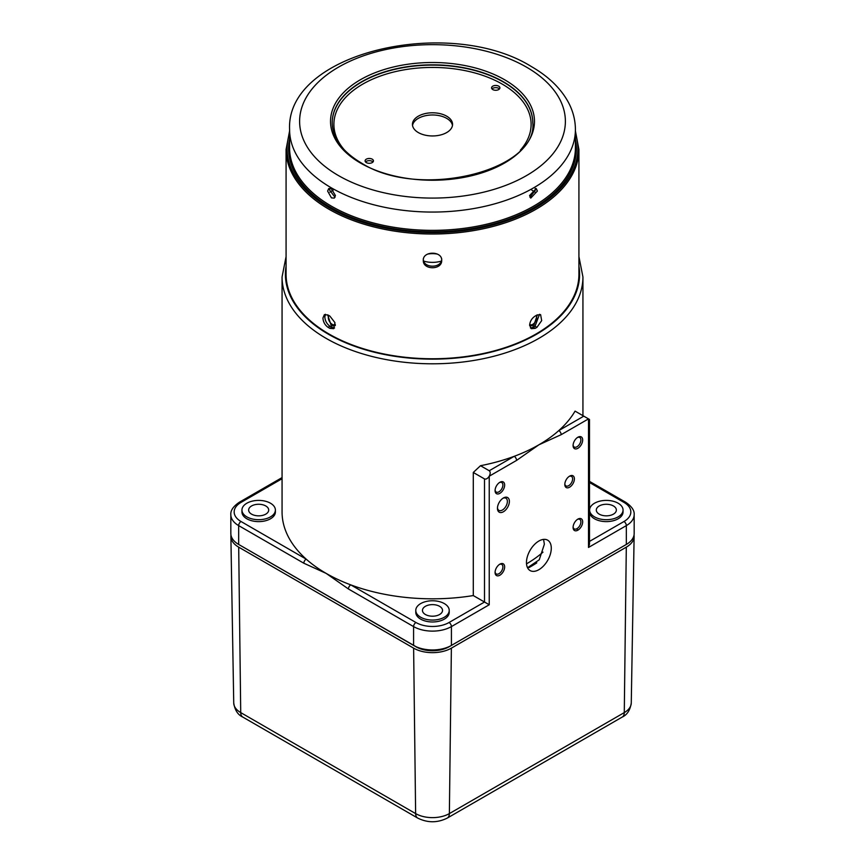<?xml version="1.0" encoding="UTF-8"?>
<svg xmlns="http://www.w3.org/2000/svg" width="865" height="865" viewBox="0 0 865 865"><rect width="100%" height="100%" fill="white"/><g stroke="black" fill="none" stroke-linecap="round" stroke-linejoin="round"><path stroke-width="1.3" d="M577.874 519.13L577.874 519.13A6.769 3.903 120 0 0 573.084 527.412A6.769 3.903 120 0 0 577.874 530.18A6.769 3.903 120 0 0 582.664 521.887A6.769 3.903 120 0 0 577.874 519.13M573.106 526.861A5.514 3.19 120 0 0 574.23 528.915A5.514 3.19 120 0 0 576.987 528.645A5.514 3.19 120 0 0 580.588 523.779A5.514 3.19 120 0 0 579.745 519.368A5.514 3.19 120 0 0 577.409 519.422M499.873 564.164L499.873 564.164A6.769 3.903 120 0 0 495.083 572.457A6.769 3.903 120 0 0 499.873 575.214A6.769 3.903 120 0 0 504.652 566.921A6.769 3.903 120 0 0 499.873 564.164M495.104 571.906A5.514 3.19 120 0 0 496.229 573.949A5.514 3.19 120 0 0 498.986 573.679A5.514 3.19 120 0 0 502.587 568.824A5.514 3.19 120 0 0 501.743 564.402A5.514 3.19 120 0 0 499.408 564.456M569.602 476.139L569.602 476.139A6.769 3.903 120 0 0 564.813 484.422A6.769 3.903 120 0 0 569.602 487.19A6.769 3.903 120 0 0 574.392 478.896A6.769 3.903 120 0 0 569.602 476.139M564.834 483.87A5.514 3.19 120 0 0 565.959 485.925A5.514 3.19 120 0 0 568.716 485.654A5.514 3.19 120 0 0 572.316 480.799A5.514 3.19 120 0 0 571.473 476.377A5.514 3.19 120 0 0 569.138 476.431M497.472 507.69A7.017 4.055 120 0 0 498.9 510.361A7.017 4.055 120 0 0 502.414 510.015A7.017 4.055 120 0 0 506.998 503.83A7.017 4.055 120 0 0 505.917 498.208A7.017 4.055 120 0 0 502.889 498.305M503.419 497.97L503.419 497.97A8.445 4.876 120 0 0 497.451 508.306A8.445 4.876 120 0 0 503.419 511.756A8.445 4.876 120 0 0 509.388 501.419A8.445 4.876 120 0 0 503.419 497.97M573.106 444.978A5.514 3.19 120 0 0 574.23 447.032A5.514 3.19 120 0 0 576.987 446.762A5.514 3.19 120 0 0 580.588 441.896A5.514 3.19 120 0 0 579.745 437.474A5.514 3.19 120 0 0 577.409 437.539M577.874 437.236L577.874 437.236A6.769 3.903 120 0 0 573.084 445.529A6.769 3.903 120 0 0 577.874 448.297A6.769 3.903 120 0 0 582.664 440.004A6.769 3.903 120 0 0 577.874 437.236M495.104 490.012A5.514 3.19 120 0 0 496.229 492.066A5.514 3.19 120 0 0 498.986 491.796A5.514 3.19 120 0 0 502.587 486.93A5.514 3.19 120 0 0 501.743 482.519A5.514 3.19 120 0 0 499.408 482.573M499.873 482.281L499.873 482.281A6.769 3.903 120 0 0 495.083 490.563A6.769 3.903 120 0 0 499.873 493.331A6.769 3.903 120 0 0 504.652 485.038A6.769 3.903 120 0 0 499.873 482.281M526.461 562.52A17.549 10.131 120 0 0 530.094 570.554A17.549 10.131 120 0 0 543.62 565.861A17.549 10.131 120 0 0 551.286 548.194A17.549 10.131 120 0 0 547.642 540.16A17.549 10.131 120 0 0 534.127 544.864A17.549 10.131 120 0 0 526.461 562.52M543.555 539.382L544.366 544.204L539.252 559.796L527.542 567.743M480.507 465.705L489.233 470.744L514.21 456.32A150.434 86.846 0 0 1 480.507 465.705L473.285 472.463L473.285 595.563A150.434 86.846 180 0 1 350.79 584.881A150.434 86.846 180 0 1 326.127 573.376A150.434 86.846 180 0 1 306.188 559.136A150.434 86.846 180 0 1 282.066 511.961L282.066 276.951L286.077 256.602M516.567 460.418A3.341 1.935 60 0 0 514.21 456.32A150.434 86.846 0 0 0 538.873 444.815A150.434 86.846 0 0 0 558.812 430.575A3.341 1.935 60 0 1 561.169 434.673L538.873 444.815L516.567 460.418L489.233 476.204C490.509 473.652 490.509 471.825 489.233 470.744M449.216 610.409L449.216 612.323A16.716 9.645 180 0 1 438.901 621.232A16.716 9.645 180 0 1 420.682 619.145A16.716 9.645 180 0 1 415.784 612.323L415.784 610.409A16.716 9.645 180 0 1 426.099 601.499A16.716 9.645 180 0 1 444.318 603.586A16.716 9.645 180 0 1 449.216 610.409A16.716 9.645 180 0 1 438.901 619.329A16.716 9.645 180 0 1 420.682 617.232A16.716 9.645 180 0 1 415.784 610.409M439.593 606.322A10.034 5.785 0 0 0 428.662 605.057A10.034 5.785 0 0 0 422.466 610.409A10.034 5.785 0 0 0 425.407 614.507A10.034 5.785 0 0 0 436.338 615.761A10.034 5.785 0 0 0 442.534 610.409A10.034 5.785 0 0 0 439.593 606.322M265.76 505.96A10.034 5.785 0 0 0 254.829 504.706A10.034 5.785 0 0 0 248.644 510.047A10.034 5.785 0 0 0 251.574 514.145A10.034 5.785 0 0 0 262.506 515.399A10.034 5.785 0 0 0 268.701 510.047A10.034 5.785 0 0 0 265.76 505.96M275.384 510.047L275.384 511.961A16.716 9.645 180 0 1 265.068 520.881A16.716 9.645 180 0 1 246.849 518.784A16.716 9.645 180 0 1 241.951 511.961L241.951 510.047A16.716 9.645 180 0 1 252.266 501.138A16.716 9.645 180 0 1 270.486 503.225A16.716 9.645 180 0 1 275.384 510.047A16.716 9.645 180 0 1 265.068 518.968A16.716 9.645 180 0 1 246.849 516.87A16.716 9.645 180 0 1 241.951 510.047M613.426 505.96A10.034 5.785 0 0 0 602.494 504.706A10.034 5.785 0 0 0 596.299 510.047A10.034 5.785 0 0 0 599.24 514.145A10.034 5.785 0 0 0 610.171 515.399A10.034 5.785 0 0 0 616.356 510.047A10.034 5.785 0 0 0 613.426 505.96M589.616 510.047L589.616 511.961A16.716 9.645 0 0 0 594.515 518.784A16.716 9.645 0 0 0 612.734 520.881A16.716 9.645 0 0 0 623.049 511.961L623.049 510.047A16.716 9.645 0 0 0 618.151 503.225A16.716 9.645 0 0 0 599.932 501.138A16.716 9.645 0 0 0 589.616 510.047A16.716 9.645 0 0 0 594.515 516.87A16.716 9.645 0 0 0 612.734 518.968A16.716 9.645 0 0 0 623.049 510.047M327.662 314.828L331.327 325.878L335.361 325.543M329.868 192.106A143.082 82.608 180 0 1 331.327 191.241A143.082 82.608 180 0 1 332.528 190.56M529.639 325.543L533.673 325.878L537.338 314.828M529.683 324.353A5.514 3.19 120 0 0 530.029 324.613A5.514 3.19 120 0 0 532.786 324.343A5.514 3.19 120 0 0 536.192 320.05A5.514 3.19 120 0 0 536.095 315.541M328.905 315.541A5.514 3.19 -120 0 0 328.808 320.05A5.514 3.19 -120 0 0 332.214 324.343A5.514 3.19 -120 0 0 334.971 324.613A5.514 3.19 -120 0 0 335.317 324.353M532.472 190.56A143.082 82.608 180 0 1 535.132 192.106M473.285 595.563L484.508 602.029L484.508 478.929C486.076 479.491 487.655 478.583 489.233 476.204L489.233 604.765L484.508 602.029L449.043 622.508A3.341 1.935 60 0 1 451.411 626.595A26.739 15.44 180 0 1 413.589 626.595L348.433 588.979L326.127 573.376L303.831 563.223L238.664 525.606A26.739 15.44 180 0 1 230.836 514.686L230.836 533.521A26.739 15.44 0 0 0 238.664 544.442L413.589 645.431A26.739 15.44 0 0 0 451.411 645.431L626.336 544.442A26.739 15.44 0 0 0 634.164 533.521L634.164 514.686A26.739 15.44 180 0 1 626.336 525.606L626.336 544.442M473.285 472.463L484.508 478.929M282.066 478.713L241.032 502.403A23.398 13.505 0 0 0 241.032 521.519L306.188 559.136A3.341 1.935 120 0 0 303.831 563.223M449.043 622.508A23.398 13.505 0 0 1 415.957 622.508L350.79 584.881A3.341 1.935 120 0 0 348.433 588.979M589.487 544.15L588.514 547.448L588.514 418.887L589.487 419.449L589.487 544.15M583.788 416.151L558.812 430.575A150.434 86.846 0 0 0 575.063 411.124L588.514 418.887L561.169 434.673M577.301 529.175L577.301 530.472M423.764 261.122A18.716 10.812 0 0 0 441.236 261.122M333.111 190.224A139.73 80.672 0 0 0 329.889 192.16M535.111 192.16A139.73 80.672 0 0 0 531.889 190.224M536.787 562.866A138.735 80.099 180 0 1 529.045 567.57M542.993 552.14A132.377 76.434 180 0 1 526.515 563.85M427.656 254.072A16.716 9.645 180 0 1 437.344 254.072M238.697 547.156L240.719 712.598A10.034 5.796 120 0 0 242.795 717.074C237.864 714.836 234.847 710.143 233.734 703.007A23.852 13.764 0 0 0 240.719 712.598L415.632 813.597A23.852 13.764 0 0 0 449.368 813.597L624.281 712.598L626.303 547.156L451.379 648.145A26.696 15.408 180 0 1 413.621 648.145L238.697 547.156A26.696 15.408 180 0 1 230.879 536.408A26.696 15.408 180 0 1 230.966 535.046M241 545.783A23.398 13.505 0 0 0 241.032 545.804L415.957 646.642M415.957 646.793A23.398 13.505 0 0 0 449.043 646.793L623.968 545.804A23.398 13.505 0 0 0 624 545.783M626.303 547.156A26.696 15.408 0 0 0 634.121 536.408A26.696 15.408 0 0 0 634.034 535.046M328.073 327.338C324.916 325.067 323.207 321.953 322.937 318.017L324.407 314.622L328.073 315.055A146.423 84.532 0 0 0 328.97 315.574A146.423 84.532 0 0 0 329.868 316.093L334.939 322.623L333.728 328.689L329.868 328.376A146.423 84.532 180 0 1 328.97 327.857A146.423 84.532 180 0 1 328.073 327.338L329.965 326.246A143.741 82.986 0 0 0 330.852 326.765A143.741 82.986 0 0 0 331.76 327.284L334.56 327.943M325.489 314.309L324.829 316.925C325.099 320.861 326.808 323.964 329.965 326.246M423.309 260.333C422.736 250.828 442.264 250.818 441.691 260.333C442.264 270.172 422.747 270.215 423.309 260.333M536.927 327.338A146.423 84.532 180 0 1 535.132 328.376L531.272 328.689L529.629 325.197C529.996 321.315 531.824 318.277 535.132 316.093A146.423 84.532 0 0 0 536.927 315.055L540.593 314.622L541.685 320.612L536.927 327.338L535.035 326.246L539.511 314.309M289.591 130.961L286.077 149.483L286.077 274.227A146.423 84.532 0 0 0 328.97 333.998A146.423 84.532 0 0 0 488.53 352.325A146.423 84.532 0 0 0 578.923 274.227L578.923 149.483L575.409 130.961M530.44 327.943L533.24 327.284A143.741 82.986 0 0 0 535.035 326.246M529.575 195.566L536.268 188.559L537.381 191.068L530.753 198.117L529.575 195.566M331.446 188.851L335.425 195.566L334.247 198.117L331.446 197.858L327.619 191.068L328.732 188.559L331.446 188.851M329.846 188.321L329.511 189.976L335.025 197.296M529.975 197.296L535.489 189.976L535.154 188.321M492.78 89.571A4.174 2.411 180 0 1 491.558 87.862A4.174 2.411 180 0 1 494.131 85.635A4.174 2.411 180 0 1 498.683 86.165A4.174 2.411 180 0 1 499.905 87.862A4.174 2.411 180 0 1 497.332 90.09A4.174 2.411 180 0 1 492.78 89.571M499.462 88.954A4.174 2.411 0 0 0 498.683 88.338A4.174 2.411 0 0 0 492.001 88.954M366.317 162.588A4.174 2.411 180 0 1 365.095 160.879A4.174 2.411 180 0 1 367.668 158.652A4.174 2.411 180 0 1 372.22 159.171A4.174 2.411 180 0 1 373.442 160.879A4.174 2.411 180 0 1 370.869 163.107A4.174 2.411 180 0 1 366.317 162.588M372.999 161.971A4.174 2.411 0 0 0 372.22 161.355A4.174 2.411 0 0 0 365.538 161.971M446.686 116.18A20.057 11.58 0 0 0 424.823 113.672A20.057 11.58 0 0 0 412.443 124.376A20.057 11.58 0 0 0 418.314 132.561A20.057 11.58 0 0 0 440.177 135.07A20.057 11.58 0 0 0 452.557 124.376A20.057 11.58 0 0 0 446.686 116.18M452.471 125.468A20.057 11.58 0 0 0 446.686 118.364A20.057 11.58 0 0 0 425.71 115.661A20.057 11.58 0 0 0 412.529 125.468M423.309 258.776C422.736 268.647 442.264 268.647 441.691 258.776M578.923 256.602L582.934 276.951A150.434 86.846 180 0 1 538.873 338.366A150.434 86.846 180 0 1 374.934 357.191A150.434 86.846 180 0 1 282.066 276.951M286.077 266.139A147.093 84.921 0 0 0 369.798 351.039A147.093 84.921 0 0 0 536.505 334.268A147.093 84.921 0 0 0 578.923 266.139M489.233 604.765L451.411 626.595L451.411 645.431M589.487 541.414L623.968 521.519A23.398 13.505 0 0 0 623.968 502.403L589.487 482.497M241.032 521.519A3.341 1.935 120 0 0 238.664 525.606L238.664 544.442M241.032 502.403A3.341 1.935 -120 0 0 239.356 502.241C233.28 506.36 230.436 510.512 230.836 514.686M415.957 622.508A3.341 1.935 120 0 0 413.589 626.595L413.589 645.431M589.487 481.373L625.644 502.241A3.341 1.935 120 0 0 623.968 502.403M588.514 547.448L626.336 525.606A3.341 1.935 -120 0 0 623.968 521.519M242.795 717.074L417.709 818.074A10.034 5.796 120 0 1 415.632 813.597L413.621 648.145M631.266 703.007C630.174 710.133 627.147 714.825 622.205 717.074A10.034 5.796 -120 0 0 624.281 712.598A23.852 13.764 0 0 0 631.266 703.007L634.121 536.408M417.709 818.074C427.57 822.972 437.43 822.972 447.292 818.074A10.034 5.796 -120 0 0 449.368 813.597L451.379 648.145M286.077 149.483A146.423 84.532 0 0 0 328.97 209.254A146.423 84.532 0 0 0 488.53 227.582A146.423 84.532 0 0 0 578.923 149.483M533.24 327.284L535.132 328.376M289.591 133.145A145.417 83.959 0 0 0 329.673 208.033A145.417 83.959 0 0 0 500.381 222.911A145.417 83.959 0 0 0 575.409 133.145M289.591 138.876A143.914 83.083 0 0 0 330.744 207.416A143.914 83.083 0 0 0 495.321 223.419A143.914 83.083 0 0 0 575.409 138.876M289.591 129.555L289.591 147.85A142.909 82.51 0 0 0 331.446 206.184A142.909 82.51 0 0 0 487.19 224.078A142.909 82.51 0 0 0 575.409 147.85L575.409 129.555C575.366 120.159 573.041 111.109 568.424 102.405C560.747 88.306 548.432 76.38 531.478 66.627C449.973 15.527 285.893 51.878 289.591 129.555A142.909 82.51 0 0 0 331.446 187.9A142.909 82.51 0 0 0 487.19 205.784A142.909 82.51 0 0 0 575.409 129.555M338.539 175.617A132.886 76.715 0 0 0 526.461 175.617A132.886 76.715 0 0 0 526.461 67.124A132.886 76.715 0 0 0 338.539 67.124A132.886 76.715 0 0 0 338.539 175.617M360.402 162.998A101.962 58.863 0 0 0 504.598 162.998A101.962 58.863 0 0 0 504.598 79.742A101.962 58.863 0 0 0 360.402 79.742A101.962 58.863 0 0 0 360.402 162.998M532.786 122.733A100.286 57.901 0 0 0 503.419 81.797A100.286 57.901 0 0 0 394.126 69.243A100.286 57.901 0 0 0 332.214 122.733C332.506 138.108 342.183 151.505 361.235 162.912C418.779 200.172 538.008 171.032 532.786 122.733M532.786 122.873A100.286 57.901 0 0 0 503.419 82.067A100.286 57.901 0 0 0 394.235 69.492A100.286 57.901 0 0 0 332.214 122.873M520.352 150.229A98.621 56.939 0 0 0 502.23 84.11A98.621 56.939 0 0 0 374.523 78.315A98.621 56.939 0 0 0 344.648 150.229M331.76 327.284L329.868 328.376M282.066 477.588L239.356 502.241M625.644 502.241C631.72 506.36 634.564 510.512 634.164 514.686M582.934 276.951L582.934 415.665M233.734 703.007L230.879 536.408M447.292 818.074L622.205 717.074"/></g></svg>

